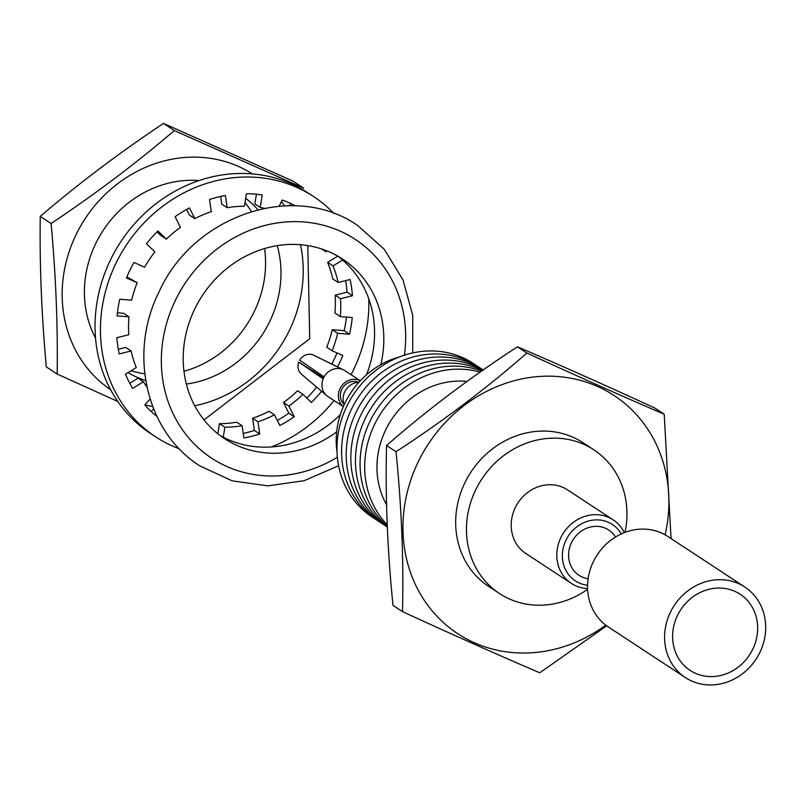 <?xml version="1.0" encoding="UTF-8"?>
<svg xmlns="http://www.w3.org/2000/svg" width="805" height="805" viewBox="0 0 805 805"><rect width="100%" height="100%" fill="white"/><g stroke="black" fill="none" stroke-linecap="round" stroke-linejoin="round"><path stroke-width="1.21" d="M380.815 364.625A107.447 97.063 123.3 0 0 342.497 259.009A107.447 97.063 123.3 0 0 194.639 309.221A107.447 97.063 123.3 0 0 224.525 438.624A107.447 97.063 123.3 0 0 336.671 431.842M219.996 435.445A107.447 97.063 123.3 0 0 340.344 414.565M366.426 374.858A107.447 97.063 123.3 0 0 337.778 256.121L327.625 262.37A113.676 102.688 -56.7 0 1 332.777 278.943L338.17 282.485L350.105 279.506A126.576 114.34 -56.7 0 1 352.449 295.737L340.505 298.715L335.111 295.173A113.676 102.688 -56.7 0 1 334.93 313.075L340.324 316.617L352.218 317.562A126.576 114.34 -56.7 0 1 349.531 334.226L337.637 333.28L332.244 329.738A113.676 102.688 -56.7 0 1 326.729 347.227L332.123 350.769L342.819 355.528A126.576 114.34 -56.7 0 1 337.577 366.909M163.495 123.417L292.799 181.024L303.666 188.159L174.363 130.551L163.495 123.417C119.693 152.608 78.618 183.59 40.25 216.364C39.556 264.765 41.568 314.946 46.308 366.919L57.175 374.053C57.869 325.653 55.857 275.471 51.117 223.498L40.25 216.364M110.627 389.731A129.112 116.634 -56.7 0 1 80.671 225.964A129.112 116.634 -56.7 0 1 238.572 166.484A129.112 116.634 -56.7 0 1 252.378 173.91M281.488 201.461A129.112 116.634 -56.7 0 1 284.477 205.828M300.486 244.7A129.112 116.634 -56.7 0 1 194.699 405.75M152.668 406.505A129.112 116.634 -56.7 0 1 144.84 404.885M204.007 419.918L309.724 338.714L307.792 245.585M199.097 180.551A105.294 95.121 123.3 0 0 103.191 230.381A105.294 95.121 123.3 0 0 95.553 338.201M128.025 372.584A105.294 95.121 123.3 0 0 137.122 377.293A105.294 95.121 123.3 0 0 145.685 380.584M51.117 223.498C94.92 194.307 136.005 163.324 174.363 130.551M57.175 374.053L117.802 401.474M186.347 384.066A105.294 95.121 123.3 0 0 277.262 245.656M257.912 209.723A105.294 95.121 123.3 0 0 245.706 198.292M131.084 370.713A105.294 95.121 123.3 0 0 144.749 373.842M183.973 371.276A105.294 95.121 123.3 0 0 264.583 248.544M251.351 211.534A105.294 95.121 123.3 0 0 245.012 202.578M624.992 532.377A85.954 77.652 123.3 0 0 593.899 449.844A85.954 77.652 123.3 0 0 475.604 490.014A85.954 77.652 123.3 0 0 499.513 593.537A85.954 77.652 123.3 0 0 587.61 589.29M593.899 449.844L583.112 442.76A85.954 77.652 123.3 0 0 464.817 482.93A85.954 77.652 123.3 0 0 488.726 586.453L499.513 593.537M587.58 588.586A38.036 34.363 -56.7 0 1 571.429 583.444A38.036 34.363 -56.7 0 1 560.854 537.629A38.036 34.363 -56.7 0 1 613.199 519.859A38.036 34.363 -56.7 0 1 624.328 532.628M613.199 519.859L567.585 489.903A38.036 34.363 123.3 0 0 515.24 507.673A38.036 34.363 123.3 0 0 525.826 553.488L571.429 583.444M621.269 533.936A33.74 30.479 123.3 0 0 593.345 520.07A33.74 30.479 123.3 0 0 565.945 540.225A33.74 30.479 123.3 0 0 587.559 585.265M615.503 537.036A27.078 24.462 123.3 0 0 608.721 530.032A27.078 24.462 123.3 0 0 571.459 542.681A27.078 24.462 123.3 0 0 578.986 575.293A27.078 24.462 123.3 0 0 588.113 578.735M606.688 625.827L539.763 672.789C497.671 654.757 451.897 634.37 402.46 611.609C403.768 560.683 401.615 507.392 396.03 451.736C443.012 421.166 486.643 388.262 526.903 353.033C575.887 375.583 621.651 395.98 664.206 414.213L671.068 538.585M665.101 534.802A142.445 128.679 123.3 0 0 582.87 381.097A142.445 128.679 123.3 0 0 418.097 462.12A142.445 128.679 123.3 0 0 445.286 624.247A142.445 128.679 123.3 0 0 605.763 625.133M664.206 414.213L654.737 407.994C605.763 385.444 559.988 365.047 517.434 346.814C470.442 377.394 426.821 410.288 386.551 445.517C385.253 496.444 387.396 549.735 392.991 605.39L402.46 611.609M467.131 381.429A81.235 73.376 123.3 0 0 385.595 430.071A81.235 73.376 123.3 0 0 386.621 504.826M480.032 372.091A91.971 83.086 123.3 0 0 374.476 424.648A91.971 83.086 123.3 0 0 387.326 524.88M481.501 371.055A91.971 83.086 123.3 0 0 369.857 421.609A91.971 83.086 123.3 0 0 387.386 526.279M482.457 370.37A91.971 83.086 123.3 0 0 365.239 418.57A91.971 83.086 123.3 0 0 387.416 526.973M482.99 369.998A91.971 83.086 123.3 0 0 360.61 415.541A91.971 83.086 123.3 0 0 387.416 527.094M483.121 369.898A91.971 83.086 123.3 0 0 355.991 412.502A91.971 83.086 123.3 0 0 383.905 524.749M480.223 368.046A91.971 83.086 123.3 0 0 351.362 409.463A91.971 83.086 123.3 0 0 379.286 521.71M337.023 452.018A81.235 73.376 -56.7 0 1 344.842 403.305A81.235 73.376 -56.7 0 1 399.471 356.937M475.594 365.007A91.971 83.086 123.3 0 0 346.744 406.424A91.971 83.086 123.3 0 0 374.667 518.672M396.03 451.736L386.551 445.517M526.903 353.033L517.434 346.814M279.224 206.171L282.193 199.992A126.576 114.34 -56.7 0 1 289.428 202.9A126.576 114.34 -56.7 0 1 295.425 205.798M179.374 448.848A143.763 129.867 -56.7 0 1 172.431 446.01A143.763 129.867 -56.7 0 1 155.727 436.884L150.334 433.342A143.763 129.867 -56.7 0 1 115.216 250.878A143.763 129.867 -56.7 0 1 291.48 183.892A143.763 129.867 -56.7 0 1 308.184 193.019L313.578 196.561A143.763 129.867 -56.7 0 1 333.944 213.516M155.727 436.884A143.763 129.867 -56.7 0 1 120.609 254.42A143.763 129.867 -56.7 0 1 296.874 187.434A143.763 129.867 -56.7 0 1 313.578 196.561M368.771 298.756A143.763 129.867 -56.7 0 1 351.061 374.677M334.075 400.538A143.763 129.867 -56.7 0 1 271.426 446.956M321.587 391.26A126.576 114.34 -56.7 0 1 311.364 402.45L302.922 394.329L297.528 390.787A113.676 102.688 -56.7 0 1 283.461 402.5L288.854 406.042L294.217 416.738A126.576 114.34 -56.7 0 1 279.838 425.513L274.475 414.827L269.081 411.285A113.676 102.688 -56.7 0 1 252.609 418.228L258.002 421.77L259.763 433.976A126.576 114.34 -56.7 0 1 243.885 437.94L242.124 425.734L236.74 422.192A113.676 102.688 -56.7 0 1 219.483 423.672L224.877 427.214L223.267 437.216M302.922 394.329A113.676 102.688 -56.7 0 1 288.854 406.042M274.475 414.827A113.676 102.688 -56.7 0 1 258.002 421.77M242.124 425.734A113.676 102.688 -56.7 0 1 224.877 427.214M129.746 383.261L138.017 378.209L143.411 381.751L132.604 388.352A126.576 114.34 -56.7 0 1 125.469 374.144L136.287 367.543A113.676 102.688 -56.7 0 1 131.124 350.97L119.19 353.948A126.576 114.34 -56.7 0 1 116.856 337.718L128.79 334.739A113.676 102.688 -56.7 0 1 128.981 316.828L117.077 315.892A126.576 114.34 -56.7 0 1 119.764 299.229L131.658 300.174A113.676 102.688 -56.7 0 1 137.172 282.686L126.476 277.926A126.576 114.34 -56.7 0 1 133.922 262.46L144.608 267.22A113.676 102.688 -56.7 0 1 154.902 251.874L146.46 243.744A126.576 114.34 -56.7 0 1 157.931 231.005L166.373 239.125L160.98 235.583L157.086 231.84M146.933 387.145A113.676 102.688 -56.7 0 1 143.411 381.751M118.285 349.279L125.731 347.428L131.124 350.97M117.409 312.803L123.588 313.286L128.981 316.828M126.878 276.96L137.172 282.686M166.373 239.125A113.676 102.688 -56.7 0 1 180.441 227.402L175.088 216.716A126.576 114.34 -56.7 0 1 189.457 207.931L194.82 218.618L189.427 215.076L186.619 209.471M194.82 218.618A113.676 102.688 -56.7 0 1 211.292 211.685L209.531 199.479A126.576 114.34 -56.7 0 1 225.41 195.514L227.171 207.72L221.778 204.178L220.661 196.46M227.171 207.72A113.676 102.688 -56.7 0 1 244.418 206.241L246.441 193.713A126.576 114.34 -56.7 0 1 262.259 194.961L260.246 207.489L254.853 203.947L256.413 194.236M260.246 207.489A113.676 102.688 -56.7 0 1 264.432 208.264M321.779 249.007L325.884 251.703L327.102 250.959M324.888 250.093A113.676 102.688 -56.7 0 1 325.884 251.703M342.628 260.045L333.018 265.912L327.625 262.37M333.018 265.912A113.676 102.688 -56.7 0 1 338.17 282.485M340.505 298.715A113.676 102.688 -56.7 0 1 340.324 316.617M337.637 333.28A113.676 102.688 -56.7 0 1 332.123 350.769M316.687 387.104A126.576 114.34 -56.7 0 1 306.816 398.073M313.628 371.367A8.593 7.768 -56.7 0 0 314.574 370.37A113.676 102.688 -56.7 0 1 314.473 370.481M337.033 352.952A126.576 114.34 -56.7 0 1 331.811 364.071M346.492 317.11A126.576 114.34 -56.7 0 1 344.138 330.674L332.244 329.738M345.617 280.623A126.576 114.34 -56.7 0 1 347.056 292.195L335.111 295.173M290.696 203.474L289.619 205.698M153.604 408.89L151.219 411.536M219.483 423.672L217.853 433.784M252.609 418.228L254.37 430.434A126.576 114.34 -56.7 0 1 243.241 433.452M283.461 402.5L288.824 413.196A126.576 114.34 -56.7 0 1 277.282 420.431M156.401 415.32L155.999 415.752A126.576 114.34 -56.7 0 1 144.779 404.955L150.082 399.059M349.531 334.226L344.138 330.674M352.449 295.737L347.056 292.195M259.763 433.976L254.37 430.434M294.217 416.738L288.824 413.196M324.083 376.891A15.476 13.977 -56.7 0 1 342.175 369.274L312.682 354.713A11.421 10.314 -56.7 0 0 299.712 360.177L324.083 376.891A15.476 13.977 123.3 0 0 323.147 378.823L298.776 362.109L323.56 377.887M314.423 355.569L343.956 370.059A15.476 13.977 123.3 0 0 343.081 369.636A15.476 13.977 123.3 0 0 342.175 369.274M343.353 406.575A15.476 13.977 -56.7 0 1 340.847 387.064A15.476 13.977 -56.7 0 1 359.493 380.413A15.476 13.977 -56.7 0 1 360.278 380.795M343.956 370.059A15.476 13.977 -56.7 0 1 344.872 370.612L360.318 380.755M344.198 404.684A15.687 14.168 -56.7 0 1 358.879 382.325M344.057 404.351A13.323 12.035 -56.7 0 1 342.729 387.718A13.323 12.035 -56.7 0 1 358.527 382.335M343.333 406.626L327.887 396.483A15.476 13.977 -56.7 0 1 326.649 395.557A15.476 13.977 -56.7 0 1 323.147 378.823M326.649 395.557L301.462 374.194A11.421 10.314 -56.7 0 1 298.776 362.109M695.419 673.292A45.553 41.156 -56.7 0 1 690.127 670.404A45.553 41.156 -56.7 0 1 678.997 612.585A45.553 41.156 -56.7 0 1 734.854 591.353A45.553 41.156 -56.7 0 1 740.147 594.251A45.553 41.156 -56.7 0 1 751.276 652.07A45.553 41.156 -56.7 0 1 695.419 673.292M685.407 677.589L608.369 626.984A54.156 48.914 -56.7 0 1 595.137 558.257A54.156 48.914 -56.7 0 1 661.529 533.021A54.156 48.914 -56.7 0 1 667.828 536.462L744.867 587.066A54.156 48.914 -56.7 0 1 758.099 655.793A54.156 48.914 -56.7 0 1 691.696 681.03A54.156 48.914 -56.7 0 1 685.407 677.589A54.156 48.914 -56.7 0 1 672.185 608.852A54.156 48.914 -56.7 0 1 738.577 583.625A54.156 48.914 -56.7 0 1 744.867 587.066M404.432 355.166A130.873 118.224 123.3 0 0 321.084 224.676A130.873 118.224 123.3 0 0 175.259 300.597A130.873 118.224 123.3 0 0 196.028 445.688A130.873 118.224 123.3 0 0 337.365 457.27M338.593 465.763L304.159 480.696L267.834 485.868L232.212 480.847L199.962 465.944C146.077 432.184 127.975 353.415 159.018 291.963C193.21 215.247 294.258 180.853 357.812 225.621L384.297 249.309L403.053 279.989L412.734 315.389L412.713 352.922"/></g></svg>
